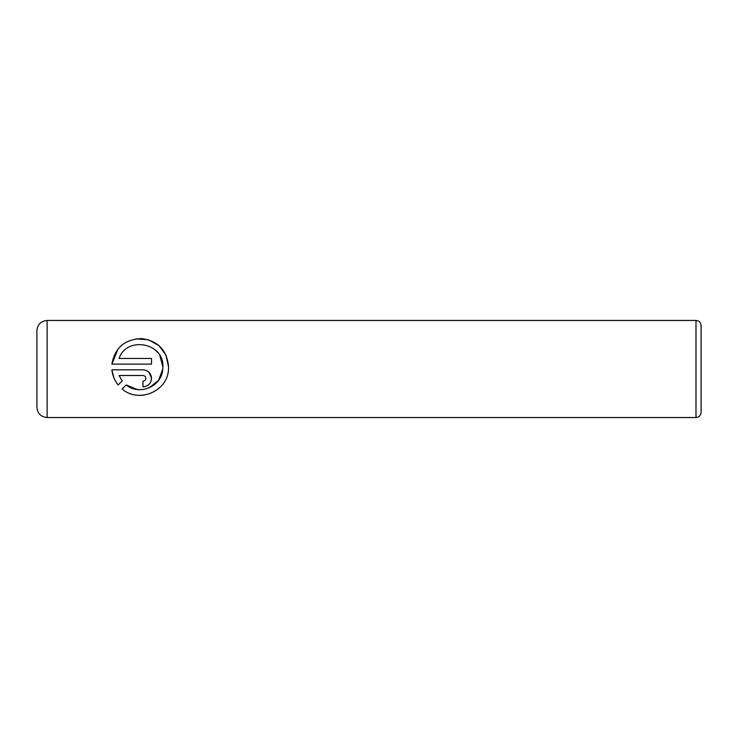 <?xml version="1.0" encoding="UTF-8"?>
<svg xmlns="http://www.w3.org/2000/svg" width="738" height="738" viewBox="0 0 738 738"><rect width="100%" height="100%" fill="white"/><g stroke="black" fill="none" stroke-linecap="round" stroke-linejoin="round"><path stroke-width="1.11" d="M143.615 395.19L140.119 395.402M149.288 387.791L158.578 380.301L162.794 369C162.056 386.361 139.427 396.112 126.207 384.941L137.305 389.535M162.794 369L162.886 366.971L162.794 369M136.032 338.853L148.375 339.766L158.827 345.55L165.93 355.006L168.568 366.971C167.083 350.273 158.089 340.818 141.595 338.585C124.768 339.277 114.86 347.792 111.862 364.129L117.923 349.249M121.484 345.541L122.434 344.738M145.829 378.345C145.681 380.052 144.731 381.002 142.988 381.186L142.988 386.869C148.227 386.325 151.069 383.474 151.521 378.345C151.041 373.197 148.2 370.356 142.988 369.821L111.862 369.821C112.508 375.568 114.593 380.614 118.135 384.959L122.185 380.919L119.067 375.504L142.988 375.504C144.731 375.688 145.672 376.629 145.829 378.345C145.672 376.629 144.731 375.688 142.988 375.504M149.048 372.349L151.521 378.345L150.875 381.592M701.1 325.569L701.1 412.431C700.473 416.583 698.074 417.044 698.13 417.071L695.989 417.542L695.989 320.458L698.13 320.929C698.074 320.956 700.473 321.417 701.1 325.569M36.9 369L36.9 330.679C37.509 324.471 40.913 321.067 47.121 320.458L47.121 417.542C40.913 416.933 37.509 413.529 36.9 407.321L36.9 369M111.862 364.129L151.521 364.129L151.521 358.447L119.067 358.447C126.502 335.818 164.408 342.663 162.886 366.971L159.86 355.633M168.504 369L168.568 366.971L168.504 369C168.07 391.306 138.578 403.668 122.157 388.981L126.207 384.941M113.92 377.921L111.862 369.821M144.685 386.703L142.988 386.869M119.067 375.504L122.185 380.919M157.655 352.469L154.952 349.72M695.989 320.458L47.121 320.458M695.989 417.542L47.121 417.542"/></g></svg>
